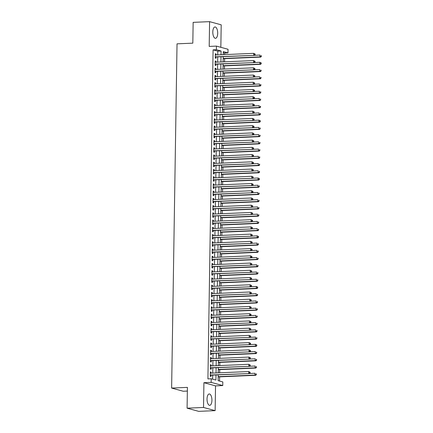 <?xml version="1.0" encoding="UTF-8"?>
<svg xmlns="http://www.w3.org/2000/svg" width="433" height="433" viewBox="0 0 433 433"><rect width="100%" height="100%" fill="white"/><g stroke="black" fill="none" stroke-linecap="round" stroke-linejoin="round"><path stroke-width="0.65" d="M211.926 400.319A5.683 2.436 87.5 0 0 209.236 393.97A5.683 2.436 87.5 0 0 207.034 398.982A5.683 2.436 87.5 0 0 209.724 405.331A5.683 2.436 87.5 0 0 211.926 400.319M217.691 33.309A5.683 2.436 87.5 0 0 215.001 26.96A5.683 2.436 87.5 0 0 212.798 31.972A5.683 2.436 87.5 0 0 215.488 38.315A5.683 2.436 87.5 0 0 217.691 33.309M218.2 374.918L218.113 380.656L222.816 381.944L222.757 385.559L211.152 382.382L211.212 378.767L215.915 380.055L215.997 375.016M215.526 385.873L203.916 382.696L203.526 407.464L187.083 408.178L198.693 411.35L215.136 410.641L215.526 385.873L222.757 385.559M187.354 391.064L183.229 391.243L171.625 388.065L177.032 43.836L192.82 43.154L193.145 22.359L209.588 21.65L209.199 46.418L216.435 46.104L228.039 49.281L227.985 52.896L223.282 51.608L223.233 54.661M220.841 47.311L221.198 24.822L209.588 21.65M224.673 54.601L224.695 53.037L227.985 52.896M219.542 381.045L219.607 376.845M219.672 372.802L219.72 369.614M219.785 365.566L219.834 362.383M219.899 358.335L219.948 355.147M220.013 351.103L220.061 347.916M220.126 343.872L220.175 340.684M220.24 336.641L220.289 333.453M220.354 329.41L220.402 326.222M220.467 322.179L220.516 318.991M220.581 314.948L220.63 311.76M220.695 307.711L220.743 304.523M220.808 300.48L220.857 297.292M220.922 293.249L220.971 290.061M221.036 286.018L221.084 282.83M221.149 278.787L221.198 275.599M221.263 271.556L221.312 268.368M221.377 264.325L221.425 261.137M221.49 257.094L221.539 253.906M221.604 249.857L221.653 246.669M221.718 242.626L221.766 239.438M221.831 235.395L221.88 232.207M221.945 228.164L221.994 224.976M222.059 220.933L222.107 217.745M222.172 213.702L222.221 210.514M222.286 206.471L222.335 203.283M222.4 199.24L222.448 196.052M222.513 192.003L222.562 188.815M222.627 184.772L222.676 181.584M222.741 177.541L222.789 174.353M222.854 170.31L222.903 167.122M222.968 163.079L223.017 159.891M223.082 155.848L223.13 152.66M223.195 148.616L223.244 145.428M223.309 141.38L223.358 138.197M223.423 134.149L223.471 130.961M223.536 126.918L223.585 123.73M223.65 119.687L223.699 116.499M223.764 112.456L223.812 109.268M223.877 105.224L223.926 102.036M223.991 97.993L224.04 94.805M224.105 90.762L224.153 87.574M224.218 83.526L224.267 80.338M224.332 76.295L224.381 73.107M224.446 69.064L224.494 65.876M224.559 61.832L224.608 58.644M203.526 407.464L215.136 410.641M211.082 373.17L211.098 372.153L210.314 371.942L210.249 376.277L211.028 376.494L211.05 375.227M211.196 365.939L211.212 364.922L210.427 364.705L210.362 369.046L211.142 369.262L211.163 367.996M211.309 358.708L211.326 357.69L210.541 357.474L210.476 361.815L211.255 362.031L211.277 360.765M211.423 351.477L211.439 350.459L210.654 350.243L210.59 354.584L211.369 354.8L211.391 353.534M211.537 344.246L211.553 343.228L210.768 343.012L210.703 347.353L211.483 347.564L211.504 346.303M211.65 337.009L211.667 335.997L210.882 335.781L210.811 340.121L211.596 340.333L211.618 339.066M211.764 329.778L211.78 328.761L210.995 328.55L210.925 332.89L211.71 333.101L211.732 331.835M211.878 322.547L211.894 321.53L211.109 321.318L211.039 325.654L211.824 325.87L211.845 324.604M211.991 315.316L212.008 314.298L211.223 314.087L211.152 318.423L211.937 318.639L211.959 317.373M212.105 308.085L212.121 307.067L211.336 306.851L211.266 311.192L212.051 311.408L212.073 310.142M212.219 300.854L212.235 299.836L211.45 299.62L211.38 303.961L212.165 304.177L212.186 302.911M212.332 293.623L212.349 292.605L211.564 292.389L211.493 296.729L212.278 296.941L212.3 295.679M212.446 286.392L212.462 285.374L211.677 285.158L211.607 289.498L212.392 289.709L212.414 288.448M212.56 279.155L212.576 278.143L211.791 277.926L211.721 282.267L212.506 282.478L212.527 281.212M212.673 271.924L212.69 270.906L211.905 270.695L211.834 275.031L212.619 275.247L212.641 273.981M212.787 264.693L212.803 263.675L212.018 263.464L211.948 267.8L212.733 268.016L212.755 266.75M212.901 257.462L212.917 256.444L212.132 256.233L212.062 260.569L212.847 260.785L212.868 259.519M213.014 250.231L213.031 249.213L212.246 248.997L212.175 253.337L212.96 253.554L212.982 252.287M213.128 243L213.144 241.982L212.359 241.766L212.289 246.106L213.074 246.323L213.096 245.056M213.242 235.769L213.258 234.751L212.473 234.534L212.403 238.875L213.188 239.086L213.209 237.825M213.355 228.537L213.372 227.52L212.587 227.303L212.516 231.644L213.301 231.855L213.323 230.594M213.469 221.301L213.485 220.289L212.7 220.072L212.63 224.413L213.415 224.624L213.437 223.358M213.583 214.07L213.599 213.052L212.814 212.841L212.744 217.177L213.529 217.393L213.55 216.127M213.696 206.839L213.713 205.821L212.928 205.61L212.857 209.945L213.642 210.162L213.664 208.895M213.81 199.608L213.826 198.59L213.041 198.379L212.971 202.714L213.756 202.931L213.778 201.664M213.924 192.376L213.94 191.359L213.155 191.142L213.085 195.483L213.87 195.7L213.891 194.433M214.037 185.145L214.054 184.128L213.269 183.911L213.198 188.252L213.983 188.469L214.005 187.202M214.151 177.914L214.167 176.897L213.382 176.68L213.312 181.021L214.097 181.232L214.119 179.971M214.265 170.683L214.281 169.666L213.496 169.449L213.426 173.79L214.211 174.001L214.232 172.735M214.378 163.447L214.395 162.429L213.61 162.218L213.539 166.559L214.324 166.77L214.346 165.503M214.492 156.216L214.508 155.198L213.723 154.987L213.653 159.322L214.438 159.539L214.459 158.272M214.606 148.984L214.622 147.967L213.837 147.756L213.767 152.091L214.552 152.308L214.573 151.041M214.719 141.753L214.736 140.736L213.951 140.519L213.88 144.86L214.665 145.077L214.687 143.81M214.833 134.522L214.849 133.505L214.064 133.288L213.994 137.629L214.779 137.846L214.8 136.579M214.947 127.291L214.963 126.274L214.178 126.057L214.108 130.398L214.892 130.614L214.914 129.348M215.06 120.06L215.077 119.043L214.292 118.826L214.221 123.167L215.006 123.378L215.028 122.117M215.174 112.829L215.19 111.811L214.405 111.595L214.335 115.936L215.12 116.147L215.141 114.88M215.288 105.592L215.304 104.575L214.519 104.364L214.449 108.705L215.233 108.916L215.255 107.649M215.401 98.361L215.417 97.344L214.633 97.133L214.562 101.468L215.347 101.685L215.369 100.418M215.515 91.13L215.531 90.113L214.746 89.902L214.676 94.237L215.461 94.454L215.482 93.187M215.629 83.899L215.645 82.882L214.86 82.665L214.79 87.006L215.574 87.222L215.596 85.956M215.742 76.668L215.758 75.651L214.974 75.434L214.903 79.775L215.688 79.991L215.71 78.725M215.856 69.437L215.872 68.419L215.087 68.203L215.017 72.544L215.802 72.76L215.823 71.494M215.97 62.206L215.986 61.188L215.201 60.972L215.131 65.313L215.915 65.524L215.937 64.263M224.695 53.037L223.266 52.647M217.734 54.899L217.794 51.154L213.09 49.865L207.921 378.913L211.212 378.767M212.641 379.162L212.706 375.157M212.738 373.1L212.82 367.926M212.852 365.869L212.933 360.694M212.966 358.638L213.047 353.458M213.079 351.407L213.16 346.227M213.193 344.17L213.274 338.996M213.307 336.939L213.388 331.765M213.42 329.708L213.501 324.534M213.534 322.477L213.615 317.302M213.648 315.246L213.729 310.071M213.761 308.015L213.842 302.84M213.875 300.783L213.956 295.604M213.989 293.552L214.07 288.373M214.102 286.316L214.183 281.141M214.216 279.085L214.297 273.91M214.33 271.854L214.411 266.679M214.443 264.623L214.524 259.448M214.557 257.391L214.638 252.217M214.671 250.16L214.752 244.986M214.784 242.929L214.865 237.749M214.898 235.693L214.979 230.518M215.012 228.462L215.093 223.287M215.125 221.231L215.206 216.056M215.239 213.999L215.32 208.825M215.353 206.768L215.434 201.594M215.466 199.537L215.547 194.363M215.58 192.306L215.661 187.132M215.694 185.075L215.775 179.895M215.807 177.839L215.888 172.664M215.921 170.607L216.002 165.433M216.035 163.376L216.116 158.202M216.148 156.145L216.229 150.971M216.262 148.914L216.343 143.74M216.376 141.683L216.457 136.509M216.489 134.452L216.57 129.272M216.597 127.221L216.684 122.041M216.711 119.984L216.798 114.81M216.825 112.753L216.906 107.579M216.938 105.522L217.02 100.348M217.052 98.291L217.133 93.117M217.166 91.06L217.247 85.886M217.279 83.829L217.361 78.654M217.393 76.598L217.474 71.418M217.507 69.367L217.588 64.187M217.62 62.13L217.702 56.956M216.083 54.969L216.099 53.957L215.315 53.741L215.244 58.082L216.029 58.293L216.051 57.026M203.916 382.696L211.152 382.382M213.09 49.865L216.381 49.725L216.435 46.104M187.083 408.178L187.413 387.383L171.625 388.065M223.201 56.718L223.119 61.897M223.087 63.949L223.006 69.128M222.973 71.185L222.892 76.36M222.86 78.416L222.779 83.591M222.746 85.647L222.665 90.822M222.632 92.879L222.551 98.053M222.519 100.11L222.438 105.284M222.405 107.341L222.324 112.515M222.291 114.572L222.21 119.752M222.178 121.808L222.097 126.983M222.064 129.039L221.983 134.214M221.95 136.271L221.869 141.445M221.837 143.502L221.756 148.676M221.723 150.733L221.642 155.907M221.609 157.964L221.528 163.138M221.496 165.195L221.415 170.369M221.382 172.426L221.301 177.606M221.268 179.663L221.187 184.837M221.155 186.894L221.074 192.068M221.041 194.125L220.96 199.299M220.927 201.356L220.846 206.53M220.814 208.587L220.733 213.761M220.7 215.818L220.619 220.992M220.586 223.049L220.505 228.229M220.473 230.28L220.392 235.46M220.359 237.517L220.278 242.691M220.245 244.748L220.164 249.922M220.132 251.979L220.051 257.153M220.018 259.21L219.937 264.384M219.904 266.441L219.823 271.615M219.791 273.672L219.71 278.847M219.677 280.903L219.596 286.083M219.563 288.134L219.482 293.314M219.45 295.371L219.369 300.545M219.336 302.602L219.255 307.776M219.222 309.833L219.141 315.007M219.109 317.064L219.028 322.239M218.995 324.295L218.914 329.47M218.881 331.526L218.8 336.701M218.768 338.758L218.687 343.937M218.654 345.989L218.573 351.168M218.541 353.225L218.459 358.4M218.427 360.456L218.346 365.631M218.313 367.687L218.232 372.862M221.025 54.758L221.084 51.007L216.381 49.725M216.024 372.959L216.105 367.779M216.137 365.728L216.219 360.548M216.251 358.492L216.332 353.317M216.365 351.26L216.446 346.086M216.478 344.029L216.56 338.855M216.592 336.798L216.673 331.624M216.706 329.567L216.787 324.393M216.819 322.336L216.901 317.162M216.933 315.105L217.014 309.925M217.047 307.874L217.128 302.694M217.16 300.637L217.242 295.463M217.274 293.406L217.355 288.232M217.388 286.175L217.469 281.001M217.501 278.944L217.583 273.77M217.615 271.713L217.696 266.539M217.729 264.482L217.81 259.307M217.842 257.251L217.923 252.071M217.956 250.02L218.037 244.84M218.07 242.783L218.151 237.609M218.183 235.552L218.264 230.378M218.297 228.321L218.378 223.147M218.411 221.09L218.492 215.915M218.524 213.859L218.605 208.684M218.638 206.628L218.719 201.453M218.752 199.397L218.833 194.217M218.865 192.16L218.946 186.986M218.979 184.929L219.06 179.755M219.093 177.698L219.174 172.523M219.206 170.467L219.287 165.292M219.32 163.236L219.401 158.061M219.434 156.004L219.515 150.83M219.547 148.773L219.628 143.599M219.661 141.542L219.742 136.363M219.775 134.306L219.856 129.131M219.888 127.075L219.969 121.9M220.002 119.844L220.083 114.669M220.116 112.612L220.197 107.438M220.229 105.381L220.31 100.207M220.343 98.15L220.424 92.976M220.457 90.919L220.538 85.739M220.57 83.688L220.651 78.508M220.684 76.452L220.765 71.277M220.798 69.22L220.879 64.046M220.911 61.989L220.992 56.815M217.794 51.154L221.084 51.007M215.309 53.99L216.099 53.957M215.196 61.221L215.986 61.188M215.082 68.452L215.872 68.419M214.968 75.683L215.758 75.651M214.855 82.914L215.645 82.882M214.741 90.151L215.531 90.113M214.627 97.382L215.417 97.344M214.514 104.613L215.304 104.575M214.4 111.844L215.19 111.811M214.286 119.075L215.077 119.043M214.173 126.306L214.963 126.274M214.059 133.537L214.849 133.505M213.945 140.768L214.736 140.736M213.832 148.005L214.622 147.967M213.718 155.236L214.508 155.198M213.604 162.467L214.395 162.429M213.491 169.698L214.281 169.666M213.377 176.929L214.167 176.897M213.263 184.16L214.054 184.128M213.15 191.391L213.94 191.359M213.036 198.623L213.826 198.59M212.922 205.859L213.713 205.821M212.809 213.09L213.599 213.052M212.695 220.321L213.485 220.289M212.581 227.552L213.372 227.52M212.468 234.783L213.258 234.751M212.354 242.015L213.144 241.982M212.24 249.246L213.031 249.213M212.127 256.477L212.917 256.444M212.013 263.713L212.803 263.675M211.899 270.944L212.69 270.906M211.786 278.175L212.576 278.143M211.672 285.407L212.462 285.374M211.558 292.638L212.349 292.605M211.445 299.869L212.235 299.836M211.331 307.1L212.121 307.067M211.217 314.331L212.008 314.298M211.104 321.567L211.894 321.53M210.99 328.799L211.78 328.761M210.876 336.03L211.667 335.997M210.763 343.261L211.553 343.228M210.649 350.492L211.439 350.459M210.535 357.723L211.326 357.69M210.422 364.954L211.212 364.922M210.308 372.191L211.098 372.153M215.261 56.977L254.463 55.37L215.266 56.815M254.777 54.639L253.678 55.153L253.706 53.346L255.102 54.001L254.788 53.914L254.777 54.639L255.091 54.726L255.102 54.001M215.293 55.007L253.706 53.346L254.788 53.914M254.463 55.37L255.091 54.726M223.168 58.709L260.736 57.086L259.952 56.869L259.979 55.061L254.534 55.3M223.174 58.46L259.952 56.869L261.364 56.442L261.061 55.63L261.05 56.355M261.061 55.63L261.375 55.716M261.364 56.442L260.736 57.086M215.147 64.214L254.35 62.601L215.152 64.046M254.664 61.87L253.565 62.384L253.592 60.577L254.988 61.232L254.674 61.15L254.664 61.87L254.977 61.957L254.988 61.232M215.179 62.238L253.592 60.577L254.674 61.15M254.35 62.601L254.977 61.957M215.033 71.445L254.236 69.832L215.039 71.277M254.55 69.101L253.451 69.621L253.478 67.808L254.875 68.468L254.561 68.382L254.55 69.101L254.864 69.188L254.875 68.468M215.066 69.469L253.478 67.808L254.561 68.382M254.236 69.832L254.864 69.188M214.92 78.676L254.122 77.063L214.925 78.508M254.436 76.332L253.337 76.852L253.365 75.044L254.761 75.699L254.447 75.613L254.436 76.332L254.75 76.419L254.761 75.699M214.952 76.701L253.365 75.044L254.447 75.613M254.122 77.063L254.75 76.419M214.806 85.907L254.009 84.294L214.811 85.739M254.323 83.569L253.224 84.083L253.251 82.275L254.647 82.93L254.333 82.844L254.323 83.569L254.636 83.65L254.647 82.93M214.838 83.932L253.251 82.275L254.333 82.844M254.009 84.294L254.636 83.65M223.055 65.94L260.623 64.317L259.838 64.1L259.865 62.292L254.42 62.531M223.06 65.692L259.838 64.1L261.251 63.673L260.947 62.866L260.937 63.586M260.947 62.866L259.865 62.292L261.261 62.947M261.251 63.673L260.623 64.317M222.941 73.172L260.509 71.548L259.724 71.331L259.751 69.524L254.306 69.762M222.946 72.923L259.724 71.331L261.137 70.904L260.834 70.097L260.823 70.817M260.834 70.097L261.148 70.184M261.137 70.904L260.509 71.548M222.827 80.403L260.395 78.779L259.611 78.568L259.638 76.76L254.193 76.993M222.833 80.154L259.611 78.568L261.023 78.135L260.72 77.328L260.709 78.048M260.72 77.328L261.034 77.415M261.023 78.135L260.395 78.779M222.714 87.634L260.282 86.01L259.497 85.799L259.524 83.991L254.079 84.224M222.719 87.385L259.497 85.799L260.91 85.366L260.606 84.559L260.596 85.285M260.606 84.559L260.92 84.646M260.91 85.366L260.282 86.01M214.692 93.138L253.895 91.531L214.698 92.971M254.209 90.8L253.11 91.314L253.137 89.507L254.534 90.161L254.22 90.075L254.209 90.8L254.523 90.887L254.534 90.161M214.725 91.163L253.137 89.507L254.22 90.075M253.895 91.531L254.523 90.887M222.6 94.865L260.168 93.241L259.383 93.03L259.41 91.222L253.965 91.455M222.605 94.616L259.383 93.03L260.796 92.602L260.493 91.791L260.482 92.516M260.493 91.791L260.807 91.877M260.796 92.602L260.168 93.241M214.579 100.369L253.781 98.762L214.584 100.207M254.095 98.031L252.996 98.545L253.024 96.738L254.42 97.393L254.106 97.306L254.095 98.031L254.409 98.118L254.42 97.393M214.611 98.399L253.024 96.738L254.106 97.306M253.781 98.762L254.409 98.118M222.486 102.096L260.054 100.478L259.27 100.261L259.297 98.453L253.852 98.686M222.492 101.847L259.27 100.261L260.682 99.834L260.379 99.022L260.368 99.747M260.379 99.022L260.693 99.108M260.682 99.834L260.054 100.478M214.465 107.601L253.668 105.993L214.47 107.438M253.982 105.262L252.883 105.776L252.91 103.969L254.306 104.624L253.992 104.537L253.982 105.262L254.295 105.349L254.306 104.624M214.497 105.63L252.91 103.969L253.992 104.537M253.668 105.993L254.295 105.349M222.373 109.327L259.941 107.709L259.156 107.492L259.183 105.684L253.738 105.923M222.378 109.084L259.156 107.492L260.569 107.065L260.265 106.253L260.255 106.978M260.265 106.253L260.579 106.339M260.569 107.065L259.941 107.709M214.351 114.832L253.554 113.224L214.357 114.669M253.868 112.493L252.769 113.008L252.796 111.2L254.193 111.855L253.879 111.774L253.868 112.493L254.182 112.58L254.193 111.855M214.384 112.861L252.796 111.2L253.879 111.774M253.554 113.224L254.182 112.58M222.259 116.564L259.827 114.94L259.042 114.723L259.069 112.916L253.624 113.154M222.264 116.315L259.042 114.723L260.455 114.296L260.152 113.484L260.141 114.209M260.152 113.484L260.466 113.57M260.455 114.296L259.827 114.94M214.238 122.068L253.44 120.455L214.243 121.9M253.754 119.724L252.656 120.239L252.683 118.431L254.079 119.086L253.765 119.005L253.754 119.724L254.068 119.811L254.079 119.086M214.27 120.093L252.683 118.431L253.765 119.005M253.44 120.455L254.068 119.811M222.145 123.795L259.713 122.171L258.929 121.954L258.956 120.147L253.511 120.385M222.151 123.546L258.929 121.954L260.341 121.527L260.038 120.72L260.027 121.44M260.038 120.72L258.956 120.147L260.352 120.802M260.341 121.527L259.713 122.171M214.124 129.299L253.327 127.686L214.129 129.131M253.641 126.956L252.542 127.475L252.569 125.667L253.965 126.322L253.651 126.236L253.641 126.956L253.954 127.042L253.965 126.322M214.156 127.324L252.569 125.667L253.651 126.236M253.327 127.686L253.954 127.042M222.032 131.026L259.6 129.402L258.815 129.186L258.842 127.378L253.397 127.616M222.037 130.777L258.815 129.186L260.228 128.758L259.924 127.952L259.914 128.671M259.924 127.952L260.238 128.038M260.228 128.758L259.6 129.402M214.01 136.53L253.213 134.917L214.016 136.363M253.527 134.192L252.428 134.706L252.455 132.899L253.852 133.553L253.538 133.467L253.527 134.192L253.841 134.273L253.852 133.553M214.043 134.555L252.455 132.899L253.538 133.467M253.213 134.917L253.841 134.273M221.918 138.257L259.486 136.633L258.701 136.422L258.728 134.614L253.283 134.847M221.923 138.008L258.701 136.422L260.114 135.989L259.811 135.183L259.8 135.902M259.811 135.183L260.125 135.269M260.114 135.989L259.486 136.633M213.897 143.761L253.099 142.148L213.902 143.594M253.413 141.423L252.315 141.937L252.342 140.13L253.738 140.785L253.424 140.698L253.413 141.423L253.727 141.504L253.738 140.785M213.929 141.786L252.342 140.13L253.424 140.698M253.099 142.148L253.727 141.504M221.804 145.488L259.372 143.864L258.588 143.653L258.615 141.845L253.17 142.078M221.81 145.239L258.588 143.653L260 143.22L259.697 142.414L259.686 143.139M259.697 142.414L260.011 142.5M260 143.22L259.372 143.864M221.691 152.719L259.259 151.095L258.474 150.884L258.501 149.076L253.056 149.309M221.696 152.47L258.474 150.884L259.887 150.457L259.584 149.645L259.573 150.37M259.584 149.645L259.897 149.731M259.887 150.457L259.259 151.095M221.577 159.95L259.145 158.332L258.36 158.115L258.387 156.308L252.942 156.54M221.582 159.701L258.36 158.115L259.773 157.688L259.47 156.876L259.459 157.601M259.47 156.876L259.784 156.963M259.773 157.688L259.145 158.332M213.783 150.993L252.986 149.385L213.788 150.825M253.3 148.654L252.201 149.169L252.228 147.361L253.624 148.016L253.31 147.929L253.3 148.654L253.614 148.741L253.624 148.016M213.815 149.017L252.228 147.361L253.31 147.929M252.986 149.385L253.614 148.741M213.669 158.224L252.872 156.616L213.675 158.061M253.186 155.885L252.087 156.4L252.114 154.592L253.511 155.247L253.197 155.16L253.186 155.885L253.5 155.972L253.511 155.247M213.702 156.253L252.114 154.592L253.197 155.16M252.872 156.616L253.5 155.972M213.556 165.455L252.758 163.847L213.561 165.292M253.072 163.117L251.974 163.631L252.001 161.823L253.397 162.478L253.083 162.391L253.072 163.117L253.386 163.203L253.397 162.478M213.588 163.485L252.001 161.823L253.083 162.391M252.758 163.847L253.386 163.203M221.463 167.187L259.031 165.563L258.247 165.346L258.274 163.539L252.829 163.777M221.469 166.938L258.247 165.346L259.659 164.919L259.356 164.107L259.345 164.832M259.356 164.107L259.67 164.194M259.659 164.919L259.031 165.563M213.442 172.691L252.645 171.078L213.447 172.523M252.959 170.348L251.86 170.862L251.887 169.054L253.283 169.709L252.969 169.628L252.959 170.348L253.273 170.434L253.283 169.709M213.474 170.716L251.887 169.054L252.969 169.628M252.645 171.078L253.273 170.434M221.35 174.418L258.918 172.794L258.133 172.578L258.16 170.77L252.715 171.008M221.355 174.169L258.133 172.578L259.546 172.15L259.243 171.338L259.232 172.063M259.243 171.338L259.556 171.425M259.546 172.15L258.918 172.794M213.328 179.922L252.531 178.309L213.334 179.755M252.845 177.579L251.746 178.093L251.773 176.285L253.17 176.945L252.856 176.859L252.845 177.579L253.159 177.665L253.17 176.945M213.361 177.947L251.773 176.285L252.856 176.859M252.531 178.309L253.159 177.665M221.236 181.649L258.804 180.025L258.019 179.809L258.046 178.001L252.601 178.239M221.241 181.4L258.019 179.809L259.432 179.381L259.129 178.575L259.118 179.294M259.129 178.575L258.046 178.001L259.443 178.656M259.432 179.381L258.804 180.025M213.215 187.153L252.417 185.541L213.22 186.986M252.731 184.81L251.633 185.329L251.66 183.522L253.056 184.177L252.742 184.09L252.731 184.81L253.045 184.896L253.056 184.177M213.247 185.178L251.66 183.522L252.742 184.09M252.417 185.541L253.045 184.896M221.122 188.88L258.69 187.256L257.906 187.04L257.933 185.232L252.488 185.47M221.128 188.631L257.906 187.04L259.318 186.612L259.015 185.806L259.004 186.526M259.015 185.806L259.329 185.892M259.318 186.612L258.69 187.256M213.101 194.385L252.304 192.772L213.106 194.217M252.618 192.046L251.519 192.561L251.546 190.753L252.942 191.408L252.628 191.321L252.618 192.046L252.932 192.128L252.942 191.408M213.133 192.409L251.546 190.753L252.628 191.321M252.304 192.772L252.932 192.128M221.009 196.111L258.577 194.487L257.792 194.276L257.819 192.469L252.374 192.701M221.014 195.862L257.792 194.276L259.205 193.843L258.902 193.037L258.891 193.757M258.902 193.037L259.215 193.123M259.205 193.843L258.577 194.487M212.987 201.616L252.19 200.003L212.993 201.448M252.504 199.277L251.405 199.792L251.432 197.984L252.829 198.639L252.515 198.552L252.504 199.277L252.818 199.364L252.829 198.639M213.02 199.64L251.432 197.984L252.515 198.552M252.19 200.003L252.818 199.364M220.895 203.342L258.463 201.718L257.678 201.507L257.705 199.7L252.26 199.932M220.9 203.093L257.678 201.507L259.091 201.074L258.788 200.268L258.777 200.993M258.788 200.268L259.102 200.355M259.091 201.074L258.463 201.718M212.879 208.847L252.076 207.239L212.879 208.684M252.39 206.509L251.292 207.023L251.319 205.215L252.715 205.87L252.401 205.783L252.39 206.509L252.704 206.595L252.715 205.87M212.906 206.871L251.319 205.215L252.401 205.783M252.076 207.239L252.704 206.595M220.781 210.573L258.349 208.95L257.565 208.738L257.592 206.931L252.147 207.163M220.787 210.324L257.565 208.738L258.977 208.311L258.674 207.499L258.663 208.224M258.674 207.499L258.988 207.586M258.977 208.311L258.349 208.95M212.765 216.078L251.963 214.47L212.765 215.915M252.277 213.74L251.178 214.254L251.205 212.446L252.601 213.101L252.287 213.014L252.277 213.74L252.591 213.826L252.601 213.101M212.792 214.108L251.205 212.446L252.287 213.014M251.963 214.47L252.591 213.826M220.668 217.804L258.236 216.186L257.451 215.97L257.478 214.162L252.033 214.395M220.673 217.561L257.451 215.97L258.864 215.542L258.561 214.73L258.55 215.455M258.561 214.73L258.874 214.817M258.864 215.542L258.236 216.186M212.652 223.309L251.849 221.701L212.652 223.147M252.163 220.971L251.064 221.485L251.091 219.677L252.488 220.332L252.174 220.245L252.163 220.971L252.477 221.057L252.488 220.332M212.679 221.339L251.091 219.677L252.174 220.245M251.849 221.701L252.477 221.057M212.538 230.545L251.735 228.933L212.538 230.378M252.049 228.202L250.951 228.716L250.978 226.908L252.374 227.563L252.06 227.482L252.049 228.202L252.363 228.288L252.374 227.563M212.565 228.57L250.978 226.908L252.06 227.482M251.735 228.933L252.363 228.288M212.424 237.777L251.622 236.164L212.424 237.609M251.936 235.433L250.837 235.947L250.864 234.139L252.26 234.8L251.946 234.713L251.936 235.433L252.25 235.52L252.26 234.8M212.451 235.801L250.864 234.139L251.946 234.713M251.622 236.164L252.25 235.52M220.554 225.041L258.122 223.417L257.337 223.201L257.364 221.393L251.919 221.631M220.559 224.792L257.337 223.201L258.75 222.773L258.447 221.961L258.436 222.686M258.447 221.961L258.761 222.048M258.75 222.773L258.122 223.417M220.44 232.272L258.008 230.648L257.224 230.432L257.251 228.624L251.806 228.862M220.446 232.023L257.224 230.432L258.636 230.004L258.333 229.192L258.322 229.918M258.333 229.192L258.647 229.279M258.636 230.004L258.008 230.648M220.327 239.503L257.895 237.879L257.11 237.663L257.137 235.855L251.692 236.093M220.332 239.254L257.11 237.663L258.523 237.235L258.22 236.429L258.209 237.149M258.22 236.429L257.137 235.855L258.533 236.51M258.523 237.235L257.895 237.879M212.311 245.008L251.508 243.395L212.311 244.84M251.822 242.664L250.723 243.184L250.75 241.376L252.147 242.031L251.833 241.944L251.822 242.664L252.136 242.751L252.147 242.031M212.338 243.032L250.75 241.376L251.833 241.944M251.508 243.395L252.136 242.751M220.213 246.734L257.781 245.11L256.996 244.899L257.023 243.086L251.578 243.324M220.218 246.485L256.996 244.899L258.409 244.466L258.106 243.66L258.095 244.38M258.106 243.66L258.42 243.747M258.409 244.466L257.781 245.11M212.197 252.239L251.394 250.626L212.197 252.071M251.708 249.901L250.61 250.415L250.637 248.607L252.033 249.262L251.719 249.175L251.708 249.901L252.022 249.982L252.033 249.262M212.224 250.263L250.637 248.607L251.719 249.175M251.394 250.626L252.022 249.982M220.099 253.965L257.667 252.342L256.883 252.13L256.91 250.323L251.465 250.555M220.105 253.716L256.883 252.13L258.295 251.697L257.992 250.891L257.981 251.611M257.992 250.891L258.306 250.978M258.295 251.697L257.667 252.342M212.083 259.47L251.281 257.857L212.083 259.302M251.595 257.132L250.496 257.646L250.523 255.838L251.919 256.493L251.605 256.406L251.595 257.132L251.909 257.218L251.919 256.493M212.11 257.494L250.523 255.838L251.605 256.406M251.281 257.857L251.909 257.218M219.986 261.196L257.554 259.573L256.769 259.362L256.796 257.554L251.351 257.787M219.991 260.947L256.769 259.362L258.182 258.929L257.879 258.122L257.868 258.847M257.879 258.122L258.192 258.209M258.182 258.929L257.554 259.573M211.97 266.701L251.167 265.093L211.97 266.539M251.481 264.363L250.382 264.877L250.409 263.069L251.806 263.724L251.492 263.637L251.481 264.363L251.795 264.449L251.806 263.724M211.997 264.731L250.409 263.069L251.492 263.637M251.167 265.093L251.795 264.449M219.872 268.428L257.44 266.809L256.655 266.593L256.682 264.785L251.237 265.018M219.877 268.179L256.655 266.593L258.068 266.165L257.765 265.353L257.754 266.079M257.765 265.353L258.079 265.44M258.068 266.165L257.44 266.809M211.856 273.932L251.053 272.325L211.856 273.77M251.367 271.594L250.269 272.108L250.296 270.3L251.692 270.955L251.378 270.869L251.367 271.594L251.681 271.68L251.692 270.955M211.883 271.962L250.296 270.3L251.378 270.869M251.053 272.325L251.681 271.68M211.742 281.163L250.94 279.556L211.742 281.001M251.254 278.825L250.155 279.339L250.182 277.531L251.578 278.186L251.264 278.1L251.254 278.825L251.568 278.912L251.578 278.186M211.769 279.193L250.182 277.531L251.264 278.1M250.94 279.556L251.568 278.912M211.629 288.4L250.826 286.787L211.629 288.232M251.14 286.056L250.041 286.57L250.068 284.762L251.465 285.417L251.151 285.336L251.14 286.056L251.454 286.143L251.465 285.417M211.656 286.424L250.068 284.762L251.151 285.336M250.826 286.787L251.454 286.143M219.758 275.659L257.326 274.04L256.542 273.824L256.569 272.016L251.124 272.249M219.764 275.415L256.542 273.824L257.954 273.396L257.651 272.584L257.64 273.31M257.651 272.584L257.965 272.671M257.954 273.396L257.326 274.04M219.645 282.895L257.213 281.271L256.428 281.055L256.455 279.247L251.01 279.485M219.65 282.646L256.428 281.055L257.841 280.627L257.538 279.815L257.527 280.541M257.538 279.815L257.851 279.902M257.841 280.627L257.213 281.271M219.531 290.126L257.099 288.502L256.314 288.286L256.341 286.478L250.896 286.716M219.536 289.877L256.314 288.286L257.727 287.858L257.424 287.052L257.413 287.772M257.424 287.052L256.341 286.478L257.738 287.133M257.727 287.858L257.099 288.502M211.515 295.631L250.712 294.018L211.515 295.463M251.026 293.287L249.928 293.801L249.955 291.994L251.351 292.654L251.037 292.567L251.026 293.287L251.34 293.374L251.351 292.654M211.542 293.655L249.955 291.994L251.037 292.567M250.712 294.018L251.34 293.374M219.417 297.357L256.986 295.734L256.201 295.517L256.228 293.709L250.783 293.947M219.423 297.108L256.201 295.517L257.613 295.09L257.31 294.283L257.299 295.003M257.31 294.283L257.624 294.37M257.613 295.09L256.986 295.734M211.401 302.862L250.599 301.249L211.401 302.694M250.913 300.518L249.814 301.038L249.841 299.23L251.237 299.885L250.924 299.798L250.913 300.518L251.227 300.605L251.237 299.885M211.428 300.886L249.841 299.23L250.924 299.798M250.599 301.249L251.227 300.605M219.304 304.588L256.872 302.965L256.087 302.754L256.114 300.946L250.669 301.179M219.309 304.339L256.087 302.754L257.5 302.321L257.197 301.514L257.186 302.234M257.197 301.514L257.511 301.601M257.5 302.321L256.872 302.965M211.288 310.093L250.485 308.48L211.288 309.925M250.799 307.755L249.7 308.269L249.727 306.461L251.124 307.116L250.81 307.029L250.799 307.755L251.113 307.836L251.124 307.116M211.315 308.117L249.727 306.461L250.81 307.029M250.485 308.48L251.113 307.836M219.19 311.82L256.758 310.196L255.973 309.985L256 308.177L250.555 308.41M219.195 311.571L255.973 309.985L257.386 309.552L257.083 308.745L257.072 309.471M257.083 308.745L257.397 308.832M257.386 309.552L256.758 310.196M211.174 317.324L250.371 315.711L211.174 317.156M250.685 314.986L249.587 315.5L249.614 313.692L251.01 314.347L250.696 314.261L250.685 314.986L250.999 315.072L251.01 314.347M211.201 315.348L249.614 313.692L250.696 314.261M250.371 315.711L250.999 315.072M219.076 319.051L256.645 317.427L255.86 317.216L255.887 315.408L250.442 315.641M219.082 318.802L255.86 317.216L257.272 316.788L256.969 315.976L256.958 316.702M256.969 315.976L257.283 316.063M257.272 316.788L256.645 317.427M211.06 324.555L250.258 322.948L211.06 324.393M250.572 322.217L249.473 322.731L249.5 320.923L250.896 321.578L250.583 321.492L250.572 322.217L250.886 322.304L250.896 321.578M211.088 322.585L249.5 320.923L250.583 321.492M250.258 322.948L250.886 322.304M218.963 326.282L256.531 324.663L255.746 324.447L255.773 322.639L250.328 322.872M218.968 326.033L255.746 324.447L257.159 324.019L256.856 323.207L256.845 323.933M256.856 323.207L257.17 323.294M257.159 324.019L256.531 324.663M210.947 331.786L250.144 330.179L210.947 331.624M250.458 329.448L249.359 329.962L249.386 328.154L250.783 328.809L250.469 328.723L250.458 329.448L250.772 329.535L250.783 328.809M210.974 329.816L249.386 328.154L250.469 328.723M250.144 330.179L250.772 329.535M218.849 333.513L256.417 331.895L255.632 331.678L255.659 329.87L250.214 330.108M218.854 333.269L255.632 331.678L257.045 331.25L256.742 330.439L256.731 331.164M256.742 330.439L257.056 330.525M257.045 331.25L256.417 331.895M210.833 339.017L250.03 337.41L210.833 338.855M250.344 336.679L249.246 337.193L249.273 335.386L250.669 336.04L250.355 335.959L250.344 336.679L250.658 336.766L250.669 336.04M210.86 337.047L249.273 335.386L250.355 335.959M250.03 337.41L250.658 336.766M218.735 340.749L256.304 339.126L255.519 338.909L255.546 337.101L250.101 337.339M218.741 340.5L255.519 338.909L256.931 338.482L256.628 337.67L256.617 338.395M256.628 337.67L256.942 337.756M256.931 338.482L256.304 339.126M210.719 346.254L249.917 344.641L210.719 346.086M250.231 343.91L249.132 344.424L249.159 342.617L250.555 343.272L250.242 343.19L250.231 343.91L250.545 343.997L250.555 343.272M210.747 344.278L249.159 342.617L250.242 343.19M249.917 344.641L250.545 343.997M218.622 347.98L256.19 346.357L255.405 346.14L255.432 344.332L249.987 344.571M218.627 347.731L255.405 346.14L256.818 345.713L256.515 344.906L256.504 345.626M256.515 344.906L255.432 344.332L256.829 344.987M256.818 345.713L256.19 346.357M210.606 353.485L249.803 351.872L210.606 353.317M250.117 351.141L249.018 351.661L249.045 349.848L250.442 350.508L250.128 350.421L250.117 351.141L250.431 351.228L250.442 350.508M210.633 351.509L249.045 349.848L250.128 350.421M249.803 351.872L250.431 351.228M218.508 355.212L256.076 353.588L255.291 353.371L255.318 351.564L249.873 351.802M218.513 354.963L255.291 353.371L256.704 352.944L256.401 352.137L256.39 352.857M256.401 352.137L256.715 352.224M256.704 352.944L256.076 353.588M210.492 360.716L249.689 359.103L210.492 360.548M250.003 358.372L248.905 358.892L248.932 357.084L250.328 357.739L250.014 357.653L250.003 358.372L250.317 358.459L250.328 357.739M210.519 358.74L248.932 357.084L250.014 357.653M249.689 359.103L250.317 358.459M218.394 362.443L255.963 360.819L255.178 360.608L255.21 358.8L249.76 359.033M218.4 362.194L255.178 360.608L256.59 360.175L256.287 359.368L256.276 360.088M256.287 359.368L256.601 359.455M256.59 360.175L255.963 360.819M210.378 367.947L249.576 366.334L210.378 367.779M249.89 365.609L248.791 366.123L248.818 364.315L250.214 364.97L249.901 364.884L249.89 365.609L250.204 365.69L250.214 364.97M210.406 365.972L248.818 364.315L249.901 364.884M249.576 366.334L250.204 365.69M218.281 369.674L255.849 368.05L255.064 367.839L255.097 366.031L249.646 366.264M218.286 369.425L255.064 367.839L256.477 367.406L256.174 366.599L256.163 367.325M256.174 366.599L256.488 366.686M256.477 367.406L255.849 368.05M210.265 375.178L249.462 373.571L210.265 375.01M249.776 372.84L248.677 373.354L248.704 371.546L250.101 372.201L249.787 372.115L249.776 372.84L250.09 372.927L250.101 372.201M210.292 373.203L248.704 371.546L249.787 372.115M249.462 373.571L250.09 372.927M218.167 376.905L255.735 375.281L254.95 375.07L254.983 373.262L249.532 373.495M218.172 376.656L254.95 375.07L256.363 374.642L256.06 373.831L256.049 374.556M256.06 373.831L256.374 373.917M256.363 374.642L255.735 375.281"/></g></svg>
